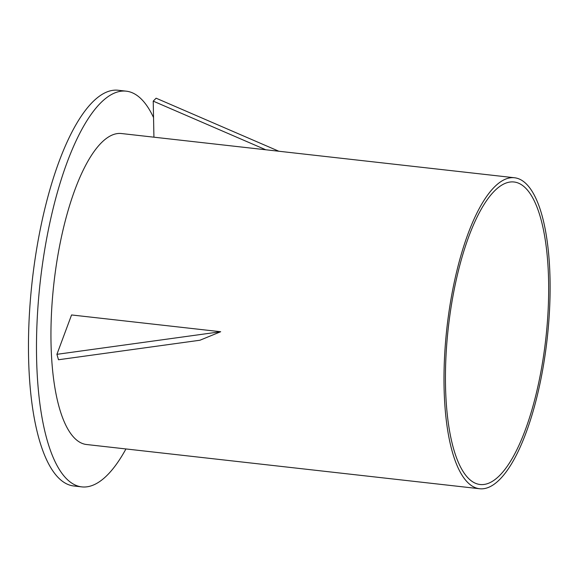 <?xml version="1.0" encoding="UTF-8"?>
<svg xmlns="http://www.w3.org/2000/svg" width="579" height="579" viewBox="0 0 579 579"><rect width="100%" height="100%" fill="white"/><g stroke="black" fill="none" stroke-linecap="round" stroke-linejoin="round"><path stroke-width="0.87" d="M153.544 117.573A199.104 64.168 96.4 0 0 126.273 91.171L118.254 90.266A199.104 64.168 96.4 0 0 28.95 323.263A199.104 64.168 96.4 0 0 73.728 485.976L81.755 486.881A199.104 64.168 96.4 0 0 125.947 448.949M445.808 360.109A152.205 49.049 96.4 0 0 480.042 484.5A152.205 49.049 96.4 0 0 545.802 338.729A152.205 49.049 96.4 0 0 514.08 181.994A152.205 49.049 96.4 0 0 445.808 360.109M126.273 91.171A199.104 64.168 96.4 0 0 36.969 324.168A199.104 64.168 96.4 0 0 81.755 486.881M444.375 360.862A156.468 50.424 96.4 0 0 479.564 488.734A156.468 50.424 96.4 0 0 547.169 338.881A156.468 50.424 96.4 0 0 514.557 177.76A156.468 50.424 96.4 0 0 444.375 360.862M479.564 488.734L86.517 444.513A156.468 50.424 -83.6 0 1 51.328 316.641A156.468 50.424 -83.6 0 1 121.503 133.539L514.557 177.76M220.679 331.731L71.564 314.954L56.916 354.326L220.679 331.731L199.95 340.235L58.493 359.747L56.916 354.326M153.927 137.18L153.225 101.13L156.113 98.198L278.839 151.235M153.225 101.13L265.768 149.766"/></g></svg>
